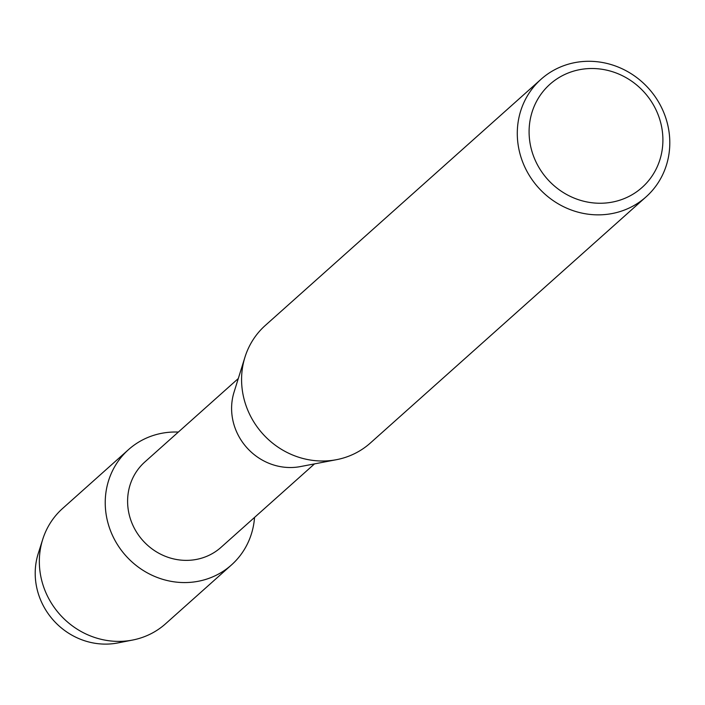 <?xml version="1.0" encoding="UTF-8"?>
<svg xmlns="http://www.w3.org/2000/svg" width="705" height="705" viewBox="0 0 705 705"><rect width="100%" height="100%" fill="white"/><g stroke="black" fill="none" stroke-linecap="round" stroke-linejoin="round"><path stroke-width="1.06" d="M124.935 641.127A68.526 64.437 -131.8 0 1 35.25 575.756A68.526 64.437 -131.8 0 1 40.784 546.877M314.5 463.89L221.035 547.336A57.211 53.791 -131.8 0 1 162.044 554.87A57.211 53.791 -131.8 0 1 127.64 503.308A57.211 53.791 -131.8 0 1 144.833 461.978L238.299 378.532M254.549 517.417A77.294 72.677 -131.8 0 1 178.612 582.33A77.294 72.677 -131.8 0 1 105.283 505.459A77.294 72.677 -131.8 0 1 178.347 432.059A77.294 72.677 -131.8 0 0 128.513 449.623A77.294 72.677 -131.8 0 0 105.283 505.459A77.294 72.677 -131.8 0 0 151.76 575.13A77.294 72.677 -131.8 0 0 231.469 564.943A77.294 72.677 -131.8 0 0 254.549 517.417M646.053 196.88L370.345 443.031A78.837 74.131 -131.8 0 1 336.435 459.695L300.427 466.578A57.211 53.791 -131.8 0 1 231.637 410.46A57.211 53.791 -131.8 0 1 234.034 392.218L244.943 357.215A78.837 74.131 -131.8 0 1 265.336 325.41L541.043 79.26A78.837 74.131 -131.8 0 1 622.339 68.87A78.837 74.131 -131.8 0 1 669.75 139.934A78.837 74.131 -131.8 0 1 646.053 196.88A78.837 74.131 -131.8 0 1 564.749 207.27A78.837 74.131 -131.8 0 1 517.338 136.215A78.837 74.131 -131.8 0 1 541.043 79.26M336.435 459.695A78.837 74.131 -131.8 0 1 241.63 382.357A78.837 74.131 -131.8 0 1 244.943 357.215M662.859 137.51A69.178 65.045 -131.8 0 1 598.466 203.234A69.178 65.045 -131.8 0 1 529.138 134.25A69.178 65.045 -131.8 0 1 593.531 68.526A69.178 65.045 -131.8 0 1 662.859 137.51M231.469 564.943L165.578 623.775A77.294 72.677 -131.8 0 1 132.611 640.052L117.902 642.925A68.526 64.437 -131.8 0 1 35.25 575.756A68.526 64.437 -131.8 0 1 38.202 553.654L42.723 539.369A77.294 72.677 -131.8 0 1 62.622 508.455L128.513 449.623M132.611 640.052A77.294 72.677 -131.8 0 1 39.392 564.291A77.294 72.677 -131.8 0 1 42.723 539.369"/></g></svg>
